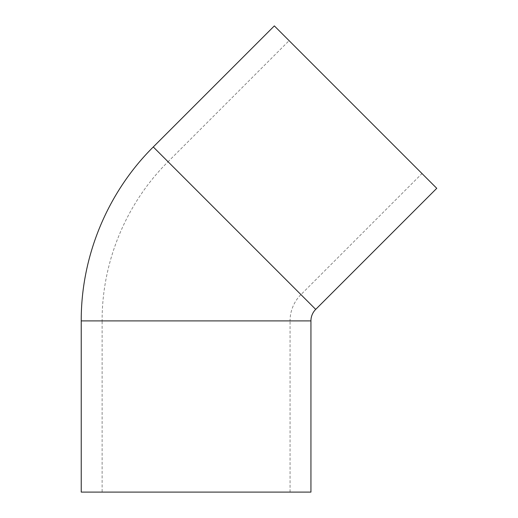 <?xml version="1.0" encoding="UTF-8"?>
<svg xmlns="http://www.w3.org/2000/svg" width="518" height="518" viewBox="0 0 518 518"><rect width="100%" height="100%" fill="white"/><g stroke="black" fill="none" stroke-linecap="round" stroke-linejoin="round"><path stroke-width="0.39" stroke-dasharray="2.59 1.94" d="M102.117 492.1L290.054 492.1L102.117 492.1L102.117 320.895L290.054 320.895A37.166 37.166 0 0 1 300.939 294.613L168.052 161.726L289.109 40.663L421.995 173.556L289.109 40.663M436.765 188.319L274.346 25.9M310.936 492.1L81.235 492.1M290.054 492.1L290.054 320.895L102.117 320.895C101.878 261.881 126.152 203.283 168.052 161.726L300.939 294.613L421.995 173.556M315.708 309.382L153.283 146.957M310.936 320.895L81.235 320.895"/><path stroke-width="0.78" d="M315.708 309.382L153.283 146.957L274.346 25.9L436.765 188.319L315.708 309.382A16.285 16.285 0 0 0 310.936 320.895L310.936 492.1L81.235 492.1L81.235 320.895L310.936 320.895M153.283 146.957C107.498 192.372 80.976 256.41 81.235 320.895"/></g></svg>
